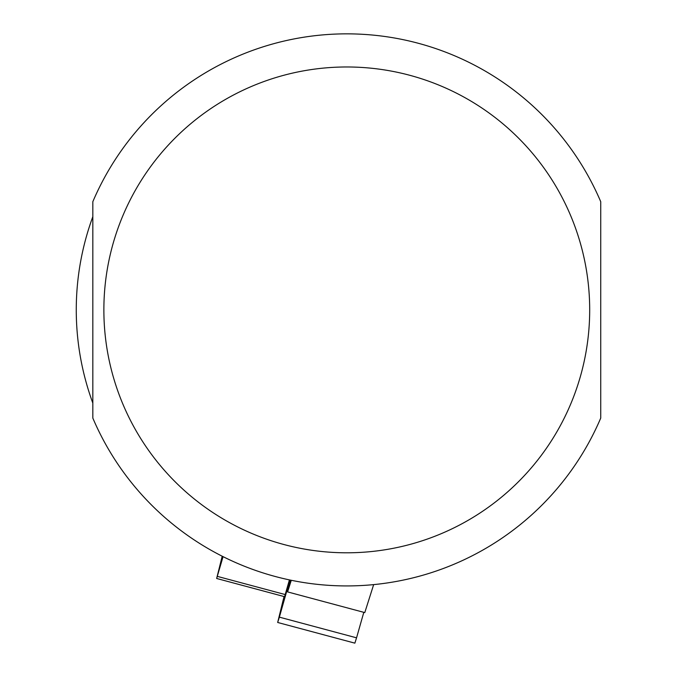 <?xml version="1.0" encoding="UTF-8"?>
<svg xmlns="http://www.w3.org/2000/svg" width="677" height="677" viewBox="0 0 677 677"><rect width="100%" height="100%" fill="white"/><g stroke="black" fill="none" stroke-linecap="round" stroke-linejoin="round"><path stroke-width="1.02" d="M373.662 584.615L364.785 612.592L287.598 591.91L291.279 580.291M284.035 596.53L277.672 622.468L279.364 617.145L356.551 637.827L363.803 612.33M356.551 637.827L354.866 643.15L277.672 622.468M279.364 617.145L289.917 580.011M290.518 580.13L287.598 591.91M92.825 403.094A270.521 270.521 0 0 1 92.825 216.691L92.825 403.094M600.736 201.704L600.736 418.073A276.038 276.038 0 0 1 92.825 418.073L92.825 201.704A276.038 276.038 0 0 1 600.736 201.704A276.038 276.038 0 0 0 92.825 201.704M222.2 556.215L216.657 578.48L223.063 556.655M216.784 578.513L284.585 596.682L289.426 579.901M600.736 418.073A276.038 276.038 0 0 1 92.825 418.073M589.692 309.888A242.916 242.916 0 0 1 225.323 520.258A242.916 242.916 0 0 1 225.323 99.519A242.916 242.916 0 0 1 589.692 309.888M285.254 594.575L217.452 576.406"/></g></svg>
